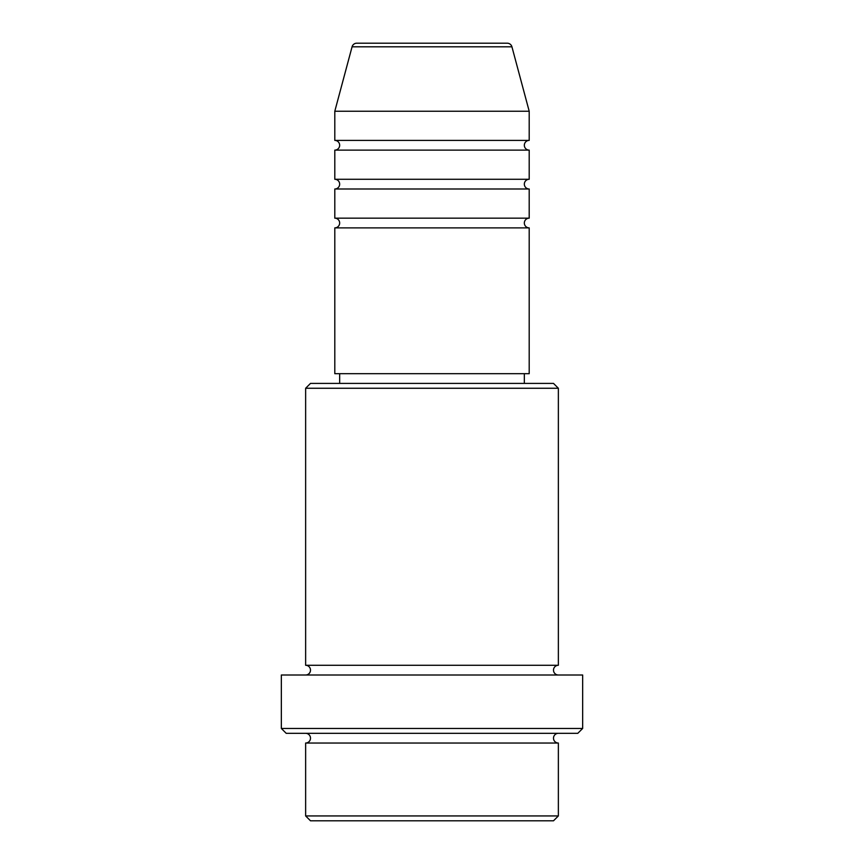 <?xml version="1.0" encoding="UTF-8"?>
<svg xmlns="http://www.w3.org/2000/svg" width="864" height="864" viewBox="0 0 864 864"><rect width="100%" height="100%" fill="white"/><g stroke="black" fill="none" stroke-linecap="round" stroke-linejoin="round"><path stroke-width="0.65" stroke-dasharray="4.32 3.24" d="M334.8 227.88L529.2 227.88M334.8 218.16L529.2 218.16M334.8 189L529.2 189M334.8 179.28L529.2 179.28M334.8 150.12L529.2 150.12M334.8 140.4L529.2 140.4M305.64 743.04L558.36 743.04M558.36 733.32L305.64 733.32L558.36 733.32M305.64 665.28L558.36 665.28M305.64 675L558.36 675L305.64 675M524.34 373.68L339.66 373.68L524.34 373.68M524.34 383.4L339.66 383.4L524.34 383.4M334.8 111.24L529.2 111.24M310.5 820.8L553.5 820.8M558.36 815.94L305.64 815.94M286.2 733.32L577.8 733.32M281.34 675L582.66 675M582.66 728.46L281.34 728.46M305.64 388.26L558.36 388.26M553.5 383.4L310.5 383.4M334.8 373.68L529.2 373.68M352.069 46.807L511.931 46.807"/><path stroke-width="1.3" d="M507.244 43.2L356.756 43.2L507.244 43.2A4.86 4.86 0 0 1 511.931 46.807L529.2 111.24L334.8 111.24L334.8 140.4A4.86 4.86 0 0 1 339.66 145.26A4.86 4.86 0 0 1 334.8 150.12L334.8 179.28A4.86 4.86 0 0 1 339.66 184.14A4.86 4.86 0 0 1 334.8 189L334.8 218.16A4.86 4.86 0 0 1 339.66 223.02A4.86 4.86 0 0 1 334.8 227.88L334.8 373.68L529.2 373.68L529.2 227.88L334.8 227.88M356.756 43.2A4.86 4.86 0 0 0 352.069 46.807L334.8 111.24M529.2 111.24L529.2 140.4A4.86 4.86 0 0 0 524.34 145.26A4.86 4.86 0 0 0 529.2 150.12L529.2 179.28A4.86 4.86 0 0 0 524.34 184.14A4.86 4.86 0 0 0 529.2 189L529.2 218.16A4.86 4.86 0 0 0 524.34 223.02A4.86 4.86 0 0 0 529.2 227.88M553.5 820.8L310.5 820.8L305.64 815.94L558.36 815.94L553.5 820.8M305.64 388.26L310.5 383.4L553.5 383.4L558.36 388.26L305.64 388.26L305.64 665.28A4.86 4.86 0 0 1 310.5 670.14A4.86 4.86 0 0 1 305.64 675M577.8 733.32L286.2 733.32L281.34 728.46L582.66 728.46L577.8 733.32M305.64 733.32A4.86 4.86 0 0 1 310.5 738.18A4.86 4.86 0 0 1 305.64 743.04L305.64 815.94M558.36 733.32A4.86 4.86 0 0 0 553.5 738.18A4.86 4.86 0 0 0 558.36 743.04L305.64 743.04M558.36 388.26L558.36 665.28A4.86 4.86 0 0 0 553.5 670.14A4.86 4.86 0 0 0 558.36 675M529.2 189L334.8 189M529.2 218.16L334.8 218.16M339.66 373.68L339.66 383.4M524.34 373.68L524.34 383.4M558.36 665.28L305.64 665.28M582.66 728.46L582.66 675L281.34 675L281.34 728.46M558.36 743.04L558.36 815.94M529.2 140.4L334.8 140.4M529.2 150.12L334.8 150.12M529.2 179.28L334.8 179.28M511.931 46.807L352.069 46.807"/></g></svg>
